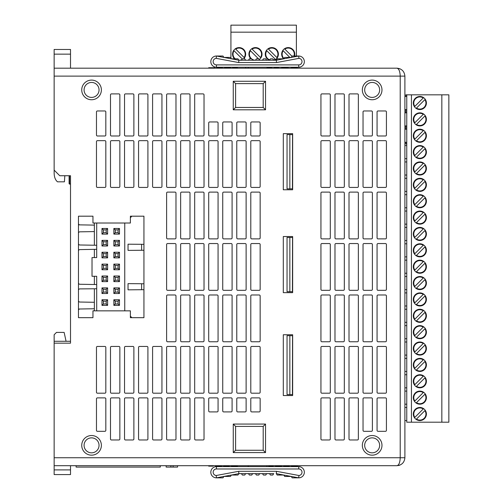 <?xml version="1.0" encoding="UTF-8"?>
<svg xmlns="http://www.w3.org/2000/svg" width="503" height="503" viewBox="0 0 503 503"><rect width="100%" height="100%" fill="white"/><g stroke="black" fill="none" stroke-linecap="round" stroke-linejoin="round"><path stroke-width="0.75" d="M293.997 56.015A6.08 6.08 0 0 0 284.817 49.099L292.004 56.286M277.92 54.148A6.08 6.08 0 0 0 268.451 49.099L276.889 57.537A6.08 6.08 0 0 0 277.92 54.148M261.554 54.148A6.08 6.08 0 0 0 252.085 49.099L260.523 57.537A6.08 6.08 0 0 0 261.554 54.148M245.187 54.148A6.08 6.08 0 0 0 235.712 49.099L244.15 57.537A6.08 6.08 0 0 0 245.187 54.148M234.524 58.82A6.545 6.545 0 0 1 239.107 47.596A6.545 6.545 0 0 1 243.691 58.82M250.89 58.82A6.545 6.545 0 0 1 255.474 47.596A6.545 6.545 0 0 1 259.215 59.517M269.413 60.228A6.545 6.545 0 0 1 271.846 47.596A6.545 6.545 0 0 1 274.273 60.228M283.629 58.82A6.545 6.545 0 0 1 288.213 47.596A6.545 6.545 0 0 1 294.488 56.015M419.86 243.785A6.545 6.545 0 0 1 426.406 250.331A6.545 6.545 0 0 1 419.86 256.876A6.545 6.545 0 0 1 413.315 250.331A6.545 6.545 0 0 1 419.86 243.785M419.86 227.413A6.545 6.545 0 0 1 426.406 233.964A6.545 6.545 0 0 1 419.86 240.509A6.545 6.545 0 0 1 413.315 233.964A6.545 6.545 0 0 1 419.86 227.413M419.86 211.046A6.545 6.545 0 0 1 426.406 217.592A6.545 6.545 0 0 1 419.86 224.143A6.545 6.545 0 0 1 413.315 217.592A6.545 6.545 0 0 1 419.86 211.046M419.86 194.68A6.545 6.545 0 0 1 426.406 201.225A6.545 6.545 0 0 1 419.86 207.77A6.545 6.545 0 0 1 413.315 201.225A6.545 6.545 0 0 1 419.86 194.68M419.86 178.307A6.545 6.545 0 0 1 426.406 184.859A6.545 6.545 0 0 1 419.86 191.404A6.545 6.545 0 0 1 413.315 184.859A6.545 6.545 0 0 1 419.86 178.307M419.86 161.941A6.545 6.545 0 0 1 426.406 168.486A6.545 6.545 0 0 1 419.86 175.038A6.545 6.545 0 0 1 413.315 168.486A6.545 6.545 0 0 1 419.86 161.941M419.86 145.574A6.545 6.545 0 0 1 426.406 152.12A6.545 6.545 0 0 1 419.86 158.671A6.545 6.545 0 0 1 413.315 152.12A6.545 6.545 0 0 1 419.86 145.574M419.86 129.208A6.545 6.545 0 0 1 426.406 135.753A6.545 6.545 0 0 1 419.86 142.299A6.545 6.545 0 0 1 413.315 135.753A6.545 6.545 0 0 1 419.86 129.208M419.86 112.835A6.545 6.545 0 0 1 426.406 119.387A6.545 6.545 0 0 1 419.86 125.932A6.545 6.545 0 0 1 413.315 119.387A6.545 6.545 0 0 1 419.86 112.835M419.86 96.469A6.545 6.545 0 0 1 426.406 103.014A6.545 6.545 0 0 1 419.86 109.566A6.545 6.545 0 0 1 413.315 103.014A6.545 6.545 0 0 1 419.86 96.469M419.86 260.152A6.545 6.545 0 0 1 426.406 266.697A6.545 6.545 0 0 1 419.86 273.248A6.545 6.545 0 0 1 413.315 266.697A6.545 6.545 0 0 1 419.86 260.152M419.86 292.891A6.545 6.545 0 0 1 426.406 299.436A6.545 6.545 0 0 1 419.86 305.981A6.545 6.545 0 0 1 413.315 299.436A6.545 6.545 0 0 1 419.86 292.891M419.86 276.518A6.545 6.545 0 0 1 426.406 283.07A6.545 6.545 0 0 1 419.86 289.615A6.545 6.545 0 0 1 413.315 283.07A6.545 6.545 0 0 1 419.86 276.518M419.86 341.996A6.545 6.545 0 0 1 426.406 348.541A6.545 6.545 0 0 1 419.86 355.087A6.545 6.545 0 0 1 413.315 348.541A6.545 6.545 0 0 1 419.86 341.996M419.86 309.257A6.545 6.545 0 0 1 426.406 315.802A6.545 6.545 0 0 1 419.86 322.354A6.545 6.545 0 0 1 413.315 315.802A6.545 6.545 0 0 1 419.86 309.257M419.86 358.362A6.545 6.545 0 0 1 426.406 364.908A6.545 6.545 0 0 1 419.86 371.453A6.545 6.545 0 0 1 413.315 364.908A6.545 6.545 0 0 1 419.86 358.362M419.86 325.623A6.545 6.545 0 0 1 426.406 332.175A6.545 6.545 0 0 1 419.86 338.72A6.545 6.545 0 0 1 413.315 332.175A6.545 6.545 0 0 1 419.86 325.623M419.86 374.729A6.545 6.545 0 0 1 426.406 381.274A6.545 6.545 0 0 1 419.86 387.826A6.545 6.545 0 0 1 413.315 381.274A6.545 6.545 0 0 1 419.86 374.729M419.86 407.468A6.545 6.545 0 0 1 426.406 414.013A6.545 6.545 0 0 1 419.86 420.558A6.545 6.545 0 0 1 413.315 414.013A6.545 6.545 0 0 1 419.86 407.468M419.86 391.095A6.545 6.545 0 0 1 426.406 397.647A6.545 6.545 0 0 1 419.86 404.192A6.545 6.545 0 0 1 413.315 397.647A6.545 6.545 0 0 1 419.86 391.095M419.86 109.094A6.08 6.08 0 0 0 424.903 99.625L416.465 108.063A6.08 6.08 0 0 0 419.86 109.094M419.86 125.467A6.08 6.08 0 0 0 424.903 115.992L416.465 124.43A6.08 6.08 0 0 0 419.86 125.467M419.86 141.833A6.08 6.08 0 0 0 424.903 132.358L416.465 140.796A6.08 6.08 0 0 0 419.86 141.833M419.86 158.2A6.08 6.08 0 0 0 424.903 148.731L416.465 157.169A6.08 6.08 0 0 0 419.86 158.2M419.86 174.566A6.08 6.08 0 0 0 424.903 165.097L416.465 173.535A6.08 6.08 0 0 0 419.86 174.566M419.86 190.939A6.08 6.08 0 0 0 424.903 181.464L416.465 189.901A6.08 6.08 0 0 0 419.86 190.939M419.86 207.305A6.08 6.08 0 0 0 424.903 197.836L416.465 206.274A6.08 6.08 0 0 0 419.86 207.305M419.86 223.672A6.08 6.08 0 0 0 424.903 214.203L416.465 222.64A6.08 6.08 0 0 0 419.86 223.672M419.86 240.044A6.08 6.08 0 0 0 424.903 230.569L416.465 239.007A6.08 6.08 0 0 0 419.86 240.044M419.86 256.411A6.08 6.08 0 0 0 424.903 246.942L416.465 255.373A6.08 6.08 0 0 0 419.86 256.411M419.86 272.777A6.08 6.08 0 0 0 424.903 263.308L416.465 271.746A6.08 6.08 0 0 0 419.86 272.777M419.86 289.15A6.08 6.08 0 0 0 424.903 279.674L416.465 288.112A6.08 6.08 0 0 0 419.86 289.15M419.86 305.516A6.08 6.08 0 0 0 424.903 296.041L416.465 304.478A6.08 6.08 0 0 0 419.86 305.516M419.86 321.882A6.08 6.08 0 0 0 424.903 312.413L416.465 320.851A6.08 6.08 0 0 0 419.86 321.882M419.86 338.249A6.08 6.08 0 0 0 424.903 328.78L416.465 337.217A6.08 6.08 0 0 0 419.86 338.249M419.86 354.621A6.08 6.08 0 0 0 424.903 345.146L416.465 353.584A6.08 6.08 0 0 0 419.86 354.621M419.86 370.988A6.08 6.08 0 0 0 424.903 361.519L416.465 369.957A6.08 6.08 0 0 0 419.86 370.988M419.86 387.354A6.08 6.08 0 0 0 424.903 377.885L416.465 386.323A6.08 6.08 0 0 0 419.86 387.354M419.86 403.727A6.08 6.08 0 0 0 424.903 394.251L416.465 402.689A6.08 6.08 0 0 0 419.86 403.727M419.86 420.093A6.08 6.08 0 0 0 424.903 410.624L416.465 419.062A6.08 6.08 0 0 0 419.86 420.093M372.157 435.529A9.821 9.821 0 0 1 381.978 445.35A9.821 9.821 0 0 1 372.157 455.171A9.821 9.821 0 0 1 362.336 445.35A9.821 9.821 0 0 1 372.157 435.529M372.157 437.862A7.482 7.482 0 0 1 379.639 445.35A7.482 7.482 0 0 1 372.157 452.832A7.482 7.482 0 0 1 364.675 445.35A7.482 7.482 0 0 1 372.157 437.862M372.157 80.103A9.821 9.821 0 0 1 381.978 89.924A9.821 9.821 0 0 1 372.157 99.745A9.821 9.821 0 0 1 362.336 89.924A9.821 9.821 0 0 1 372.157 80.103M372.157 82.442A7.482 7.482 0 0 1 379.639 89.924A7.482 7.482 0 0 1 372.157 97.406A7.482 7.482 0 0 1 364.675 89.924A7.482 7.482 0 0 1 372.157 82.442M91.559 80.103A9.821 9.821 0 0 1 101.38 89.924A9.821 9.821 0 0 1 91.559 99.745A9.821 9.821 0 0 1 81.737 89.924A9.821 9.821 0 0 1 91.559 80.103M91.559 82.442A7.482 7.482 0 0 1 99.041 89.924A7.482 7.482 0 0 1 91.559 97.406A7.482 7.482 0 0 1 84.076 89.924A7.482 7.482 0 0 1 91.559 82.442M91.559 435.529A9.821 9.821 0 0 1 101.38 445.35A9.821 9.821 0 0 1 91.559 455.171A9.821 9.821 0 0 1 81.737 445.35A9.821 9.821 0 0 1 91.559 435.529M91.559 437.862A7.482 7.482 0 0 1 99.041 445.35A7.482 7.482 0 0 1 91.559 452.832A7.482 7.482 0 0 1 84.076 445.35A7.482 7.482 0 0 1 91.559 437.862M130.378 223.018L92.961 223.018L92.961 216.189L78.462 216.189L78.462 317.676L92.961 317.676L92.961 310.848L130.378 310.848L130.378 316.11L131.817 317.676L143.94 317.676L143.94 216.189L131.817 216.189L130.378 217.755L130.378 223.018L130.378 216.189L143.94 216.189M94.363 308.748L78.462 309.024M94.363 302.284L79.845 302.033A1.402 1.402 0 0 1 78.462 300.631M94.363 225.118L78.462 224.841M94.363 231.581L79.845 231.833A1.402 1.402 0 0 0 78.462 233.235M54.148 457.743L404.896 457.743C404.387 462.534 401.74 465.187 396.942 465.69C398.917 465.187 400.011 462.534 400.218 457.743L400.218 76.123C400.011 71.332 398.917 68.678 396.942 68.175C401.74 68.678 404.387 71.332 404.896 76.123L404.896 457.743C404.387 462.534 401.74 465.187 396.942 465.69L54.148 465.69L54.148 341.292L70.514 341.292M54.148 343.165L70.514 343.165L70.514 175.736L59.756 175.736L54.148 170.127L54.148 68.175L396.942 68.175C401.74 68.678 404.387 71.332 404.896 76.123L54.148 76.123M287.043 394.604L287.043 335.677L289.847 335.677L289.847 394.604L287.043 394.604M292.425 394.604L292.539 335.677L292.425 394.604L289.847 394.604M287.043 291.721L287.043 237.473L289.847 237.473L289.847 291.721L287.043 291.721M292.425 291.721L292.539 237.473L292.425 291.721L289.847 291.721M287.043 188.832L287.043 134.584L289.847 134.584L289.847 188.832L287.043 188.832M292.425 188.832L292.539 134.584L292.425 188.832L289.847 188.832M69.577 175.736L69.577 184.155L69.112 183.689L69.112 175.736L64.824 175.736L64.415 181.816L57.505 181.816C55.38 180.061 54.255 177.207 54.148 173.252L54.148 170.127M70.514 184.155L69.112 183.689M66.069 341.292L64.139 332.408L56.487 332.408L54.148 334.747L54.148 341.292M105.825 68.175L104.888 68.175L105.825 68.175M97.406 68.175L104.888 68.175M118.915 68.175L111.433 68.175M132.949 68.175L133.88 68.175L132.949 68.175M139.494 68.175L146.977 68.175M153.522 68.175L161.004 68.175M167.556 68.175L166.619 68.175L167.556 68.175M175.038 68.175L175.975 68.175L175.038 68.175M181.583 68.175L180.646 68.175L181.583 68.175M189.065 68.175L190.002 68.175M195.617 68.175L203.099 68.175M70.514 68.175L70.514 49.47L54.148 49.47L54.148 68.175M232.09 68.175L231.154 68.175L232.562 68.175L232.562 67.239M266.936 68.175L266.936 67.239L248.224 67.239L248.224 68.175L233.059 68.175L233.059 67.71L237.441 67.71L237.441 68.175M236.58 67.71L236.58 68.175M291.312 68.175L291.312 67.71L297.33 67.71L297.33 68.175M296.443 67.71L296.443 68.175M296.292 67.71L296.292 68.175M296.072 67.71L296.072 68.175M295.802 67.71L295.802 68.175M295.292 67.71L295.292 68.175M294.871 67.71L294.871 68.175M293.765 67.71L293.765 68.175M293.268 67.71L293.268 68.175M292.853 67.71L292.853 68.175M292.57 67.71L292.57 68.175M292.35 67.71L292.35 68.175M292.199 67.71L292.199 68.175M274.173 68.175L274.173 67.71L278.549 67.71L278.549 68.175M277.694 67.71L277.694 68.175M208.959 67.71L208.707 68.175L208.707 67.71L214.724 67.71L214.724 68.175M213.832 67.71L213.832 68.175M210.128 67.71L210.128 68.175L213.385 68.175M208.959 68.175L210.128 68.175M271.758 68.175L271.758 67.71L266.936 67.71M267.036 67.71L267.036 68.175M267.571 67.71L267.571 68.175M268.187 67.71L268.187 68.175M269.268 67.71L269.268 68.175M269.885 67.71L269.885 68.175M270.419 67.71L270.419 68.175M271.18 67.71L271.18 68.175M271.475 67.71L271.475 68.175M271.582 67.71L271.582 68.175M281.944 68.175L281.944 67.71L288.2 67.71L288.2 68.175M287.031 67.71L287.031 68.175M282.856 67.71L282.856 68.175M230.651 68.175L230.651 67.71L224.59 67.71L224.59 68.175M230.468 67.71L230.468 68.175M224.766 67.71L224.766 68.175M224.872 67.71L224.872 68.175M225.168 67.71L225.168 68.175M225.929 67.71L225.929 68.175M226.463 67.71L226.463 68.175M227.079 67.71L227.079 68.175M228.161 67.71L228.161 68.175L228.777 68.175L228.777 67.71M229.311 67.71L229.311 68.175M230.066 67.71L230.066 68.175M230.368 67.71L230.368 68.175M222.452 68.175L222.452 67.71L216.975 67.71L216.975 68.175M221.144 67.71L221.144 68.175M220.773 67.71L220.773 68.175M221.597 67.71L221.597 68.175M221.993 67.71L221.993 68.175M222.194 67.71L222.194 68.175M217.133 67.71L217.133 68.175M217.321 67.71L217.321 68.175M217.749 67.71L217.749 68.175M218.145 67.71L218.145 68.175M218.642 67.71L218.642 68.175M219.163 67.71L219.163 68.175M219.842 67.71L219.842 68.175M220.283 67.71L220.283 68.175M273.104 465.69L273.104 466.155L268.721 466.155L268.721 465.69M269.583 466.155L269.583 465.69M297.455 465.69L297.455 466.155L291.438 466.155L291.438 465.69M292.331 466.155L292.331 465.69M296.041 466.155L296.041 465.69M297.204 466.155L297.204 465.69M283.711 465.69L283.711 466.155L289.187 466.155L289.187 465.69M289.03 466.155L289.03 465.69M288.848 466.155L288.848 465.69M288.414 466.155L288.414 465.69M288.024 466.155L288.024 465.69M287.527 466.155L287.527 465.69M286.999 466.155L286.999 465.69M286.326 466.155L286.326 465.69M285.88 466.155L285.88 465.69M285.396 466.155L285.396 465.69M285.019 466.155L285.019 465.69M284.566 466.155L284.566 465.69M284.17 466.155L284.17 465.69M283.975 466.155L283.975 465.69M223.672 465.69L223.697 466.155L229.173 466.155L229.173 465.69L231.154 465.69M229.016 466.155L229.016 465.69M228.827 466.155L228.827 465.69M228.4 466.155L228.4 465.69M228.01 466.155L228.01 465.69M227.513 466.155L227.513 465.69M226.985 466.155L226.985 465.69M226.306 466.155L226.306 465.69M225.866 466.155L225.866 465.69M225.375 466.155L225.375 465.69M225.004 466.155L225.004 465.69M224.552 466.155L224.552 465.69M224.156 466.155L224.156 465.69M223.954 466.155L223.954 465.69M213.385 465.69L213.09 466.155L208.707 466.155L208.707 465.69M209.569 466.155L209.569 465.69M237.441 465.69L237.441 466.155L231.424 466.155L231.424 465.69M232.317 466.155L232.317 465.69M236.02 466.155L236.02 465.69M237.19 466.155L237.19 465.69M275.518 465.69L275.518 466.155L281.579 466.155L281.579 465.69M281.397 466.155L281.397 465.69M281.296 466.155L281.296 465.69M280.995 466.155L280.995 465.69M280.24 466.155L280.24 465.69M279.706 466.155L279.706 465.69M279.09 466.155L279.09 465.69M278.008 466.155L278.008 465.69M277.386 466.155L277.386 465.69M276.857 466.155L276.857 465.69M276.097 466.155L276.097 465.69M275.801 466.155L275.801 465.69M275.694 466.155L275.694 465.69M215.498 465.69L215.498 466.155L221.559 466.155L221.559 465.69M221.383 466.155L221.383 465.69M221.276 466.155L221.276 465.69M220.98 466.155L220.98 465.69M220.226 466.155L220.226 465.69M219.692 466.155L219.692 465.69M219.069 466.155L219.069 465.69M217.994 466.155L217.994 465.69M217.371 466.155L217.371 465.69M216.837 466.155L216.837 465.69M216.083 466.155L216.083 465.69M215.787 466.155L215.787 465.69M215.68 466.155L215.68 465.69M233.26 81.272L265.527 81.272L263.195 83.611L235.599 83.611L235.599 107.46L233.26 109.799L233.26 81.272L235.599 83.611M235.599 107.46L263.195 107.46L263.195 83.611M263.195 107.46L265.527 109.799L233.26 109.799M265.527 81.272L265.527 109.799M233.26 424.067L265.527 424.067L263.195 426.406L235.599 426.406L235.599 450.26L233.26 452.593L233.26 424.067L235.599 426.406M235.599 450.26L263.195 450.26L263.195 426.406M263.195 450.26L265.527 452.593L233.26 452.593M265.527 424.067L265.527 452.593M110.497 94.834A0.937 0.937 0 0 1 111.433 93.898L118.915 93.898A0.937 0.937 0 0 1 119.852 94.834L119.852 135.049A0.937 0.937 0 0 1 118.915 135.986L111.433 135.986A0.937 0.937 0 0 1 110.497 135.049L110.497 94.834M124.53 94.834A0.937 0.937 0 0 1 125.467 93.898L132.949 93.898A0.937 0.937 0 0 1 133.88 94.834L133.88 135.049A0.937 0.937 0 0 1 132.949 135.986L125.467 135.986A0.937 0.937 0 0 1 124.53 135.049L124.53 94.834M138.558 94.834A0.937 0.937 0 0 1 139.494 93.898L146.977 93.898A0.937 0.937 0 0 1 147.913 94.834L147.913 135.049A0.937 0.937 0 0 1 146.977 135.986L139.494 135.986A0.937 0.937 0 0 1 138.558 135.049L138.558 94.834M152.591 94.834A0.937 0.937 0 0 1 153.522 93.898L161.004 93.898A0.937 0.937 0 0 1 161.941 94.834L161.941 135.049A0.937 0.937 0 0 1 161.004 135.986L153.522 135.986A0.937 0.937 0 0 1 152.591 135.049L152.591 94.834M166.619 94.834A0.937 0.937 0 0 1 167.556 93.898L175.038 93.898A0.937 0.937 0 0 1 175.975 94.834L175.975 135.049A0.937 0.937 0 0 1 175.038 135.986L167.556 135.986A0.937 0.937 0 0 1 166.619 135.049L166.619 94.834M180.646 94.834A0.937 0.937 0 0 1 181.583 93.898L189.065 93.898A0.937 0.937 0 0 1 190.002 94.834L190.002 135.049A0.937 0.937 0 0 1 189.065 135.986L181.583 135.986A0.937 0.937 0 0 1 180.646 135.049L180.646 94.834M194.68 94.834A0.937 0.937 0 0 1 195.617 93.898L203.099 93.898A0.937 0.937 0 0 1 204.029 94.834L204.029 135.049A0.937 0.937 0 0 1 203.099 135.986L195.617 135.986A0.937 0.937 0 0 1 194.68 135.049L194.68 94.834M208.707 122.889A0.937 0.937 0 0 1 209.644 121.959L217.126 121.959A0.937 0.937 0 0 1 218.063 122.889L218.063 135.049A0.937 0.937 0 0 1 217.126 135.986L209.644 135.986A0.937 0.937 0 0 1 208.707 135.049L208.707 122.889M250.796 122.889A0.937 0.937 0 0 1 251.733 121.959L259.215 121.959A0.937 0.937 0 0 1 260.152 122.889L260.152 135.049A0.937 0.937 0 0 1 259.215 135.986L251.733 135.986A0.937 0.937 0 0 1 250.796 135.049L250.796 122.889M236.768 122.889A0.937 0.937 0 0 1 237.705 121.959L245.187 121.959A0.937 0.937 0 0 1 246.124 122.889L246.124 135.049A0.937 0.937 0 0 1 245.187 135.986L237.705 135.986A0.937 0.937 0 0 1 236.768 135.049L236.768 122.889M222.741 122.889A0.937 0.937 0 0 1 223.672 121.959L231.154 121.959A0.937 0.937 0 0 1 232.09 122.889L232.09 135.049A0.937 0.937 0 0 1 231.154 135.986L223.672 135.986A0.937 0.937 0 0 1 222.741 135.049L222.741 122.889M236.768 141.601A0.937 0.937 0 0 1 237.705 140.664L245.187 140.664A0.937 0.937 0 0 1 246.124 141.601L246.124 186.494A0.937 0.937 0 0 1 245.187 187.43L237.705 187.43A0.937 0.937 0 0 1 236.768 186.494L236.768 141.601M250.796 141.601A0.937 0.937 0 0 1 251.733 140.664L259.215 140.664A0.937 0.937 0 0 1 260.152 141.601L260.152 186.494A0.937 0.937 0 0 1 259.215 187.43L251.733 187.43A0.937 0.937 0 0 1 250.796 186.494L250.796 141.601M222.741 141.601A0.937 0.937 0 0 1 223.672 140.664L231.154 140.664A0.937 0.937 0 0 1 232.09 141.601L232.09 186.494A0.937 0.937 0 0 1 231.154 187.43L223.672 187.43A0.937 0.937 0 0 1 222.741 186.494L222.741 141.601M208.707 141.601A0.937 0.937 0 0 1 209.644 140.664L217.126 140.664A0.937 0.937 0 0 1 218.063 141.601L218.063 186.494A0.937 0.937 0 0 1 217.126 187.43L209.644 187.43A0.937 0.937 0 0 1 208.707 186.494L208.707 141.601M194.68 141.601A0.937 0.937 0 0 1 195.617 140.664L203.099 140.664A0.937 0.937 0 0 1 204.029 141.601L204.029 186.494A0.937 0.937 0 0 1 203.099 187.43L195.617 187.43A0.937 0.937 0 0 1 194.68 186.494L194.68 141.601M180.646 141.601A0.937 0.937 0 0 1 181.583 140.664L189.065 140.664A0.937 0.937 0 0 1 190.002 141.601L190.002 186.494A0.937 0.937 0 0 1 189.065 187.43L181.583 187.43A0.937 0.937 0 0 1 180.646 186.494L180.646 141.601M166.619 141.601A0.937 0.937 0 0 1 167.556 140.664L175.038 140.664A0.937 0.937 0 0 1 175.975 141.601L175.975 186.494A0.937 0.937 0 0 1 175.038 187.43L167.556 187.43A0.937 0.937 0 0 1 166.619 186.494L166.619 141.601M152.591 141.601A0.937 0.937 0 0 1 153.522 140.664L161.004 140.664A0.937 0.937 0 0 1 161.941 141.601L161.941 186.494A0.937 0.937 0 0 1 161.004 187.43L153.522 187.43A0.937 0.937 0 0 1 152.591 186.494L152.591 141.601M138.558 141.601A0.937 0.937 0 0 1 139.494 140.664L146.977 140.664A0.937 0.937 0 0 1 147.913 141.601L147.913 186.494A0.937 0.937 0 0 1 146.977 187.43L139.494 187.43A0.937 0.937 0 0 1 138.558 186.494L138.558 141.601M124.53 141.601A0.937 0.937 0 0 1 125.467 140.664L132.949 140.664A0.937 0.937 0 0 1 133.88 141.601L133.88 186.494A0.937 0.937 0 0 1 132.949 187.43L125.467 187.43A0.937 0.937 0 0 1 124.53 186.494L124.53 141.601M110.497 141.601A0.937 0.937 0 0 1 111.433 140.664L118.915 140.664A0.937 0.937 0 0 1 119.852 141.601L119.852 186.494A0.937 0.937 0 0 1 118.915 187.43L111.433 187.43A0.937 0.937 0 0 1 110.497 186.494L110.497 141.601M96.469 141.601A0.937 0.937 0 0 1 97.406 140.664L104.888 140.664A0.937 0.937 0 0 1 105.825 141.601L105.825 186.494A0.937 0.937 0 0 1 104.888 187.43L97.406 187.43A0.937 0.937 0 0 1 96.469 186.494L96.469 141.601M96.469 111.905A0.937 0.937 0 0 1 97.406 110.968L104.888 110.968A0.937 0.937 0 0 1 105.825 111.905L105.825 135.049A0.937 0.937 0 0 1 104.888 135.986L97.406 135.986A0.937 0.937 0 0 1 96.469 135.049L96.469 111.905M166.619 193.039A0.937 0.937 0 0 1 167.556 192.108L175.038 192.108A0.937 0.937 0 0 1 175.975 193.039L175.975 237.938A0.937 0.937 0 0 1 175.038 238.875L167.556 238.875A0.937 0.937 0 0 1 166.619 237.938L166.619 193.039M180.646 193.039A0.937 0.937 0 0 1 181.583 192.108L189.065 192.108A0.937 0.937 0 0 1 190.002 193.039L190.002 237.938A0.937 0.937 0 0 1 189.065 238.875L181.583 238.875A0.937 0.937 0 0 1 180.646 237.938L180.646 193.039M194.68 193.039A0.937 0.937 0 0 1 195.617 192.108L203.099 192.108A0.937 0.937 0 0 1 204.029 193.039L204.029 237.938A0.937 0.937 0 0 1 203.099 238.875L195.617 238.875A0.937 0.937 0 0 1 194.68 237.938L194.68 193.039M208.707 193.039A0.937 0.937 0 0 1 209.644 192.108L217.126 192.108A0.937 0.937 0 0 1 218.063 193.039L218.063 237.938A0.937 0.937 0 0 1 217.126 238.875L209.644 238.875A0.937 0.937 0 0 1 208.707 237.938L208.707 193.039M222.741 193.039A0.937 0.937 0 0 1 223.672 192.108L231.154 192.108A0.937 0.937 0 0 1 232.09 193.039L232.09 237.938A0.937 0.937 0 0 1 231.154 238.875L223.672 238.875A0.937 0.937 0 0 1 222.741 237.938L222.741 193.039M236.768 193.039A0.937 0.937 0 0 1 237.705 192.108L245.187 192.108A0.937 0.937 0 0 1 246.124 193.039L246.124 237.938A0.937 0.937 0 0 1 245.187 238.875L237.705 238.875A0.937 0.937 0 0 1 236.768 237.938L236.768 193.039M250.796 193.039A0.937 0.937 0 0 1 251.733 192.108L259.215 192.108A0.937 0.937 0 0 1 260.152 193.039L260.152 237.938A0.937 0.937 0 0 1 259.215 238.875L251.733 238.875A0.937 0.937 0 0 1 250.796 237.938L250.796 193.039M166.619 244.483A0.937 0.937 0 0 1 167.556 243.553L175.038 243.553A0.937 0.937 0 0 1 175.975 244.483L175.975 289.382A0.937 0.937 0 0 1 175.038 290.319L167.556 290.319A0.937 0.937 0 0 1 166.619 289.382L166.619 244.483M180.646 244.483A0.937 0.937 0 0 1 181.583 243.553L189.065 243.553A0.937 0.937 0 0 1 190.002 244.483L190.002 289.382A0.937 0.937 0 0 1 189.065 290.319L181.583 290.319A0.937 0.937 0 0 1 180.646 289.382L180.646 244.483M194.68 244.483A0.937 0.937 0 0 1 195.617 243.553L203.099 243.553A0.937 0.937 0 0 1 204.029 244.483L204.029 289.382A0.937 0.937 0 0 1 203.099 290.319L195.617 290.319A0.937 0.937 0 0 1 194.68 289.382L194.68 244.483M208.707 244.483A0.937 0.937 0 0 1 209.644 243.553L217.126 243.553A0.937 0.937 0 0 1 218.063 244.483L218.063 289.382A0.937 0.937 0 0 1 217.126 290.319L209.644 290.319A0.937 0.937 0 0 1 208.707 289.382L208.707 244.483M222.741 244.483A0.937 0.937 0 0 1 223.672 243.553L231.154 243.553A0.937 0.937 0 0 1 232.09 244.483L232.09 289.382A0.937 0.937 0 0 1 231.154 290.319L223.672 290.319A0.937 0.937 0 0 1 222.741 289.382L222.741 244.483M250.796 244.483A0.937 0.937 0 0 1 251.733 243.553L259.215 243.553A0.937 0.937 0 0 1 260.152 244.483L260.152 289.382A0.937 0.937 0 0 1 259.215 290.319L251.733 290.319A0.937 0.937 0 0 1 250.796 289.382L250.796 244.483M236.768 244.483A0.937 0.937 0 0 1 237.705 243.553L245.187 243.553A0.937 0.937 0 0 1 246.124 244.483L246.124 289.382A0.937 0.937 0 0 1 245.187 290.319L237.705 290.319A0.937 0.937 0 0 1 236.768 289.382L236.768 244.483M250.796 295.927A0.937 0.937 0 0 1 251.733 294.991L259.215 294.991A0.937 0.937 0 0 1 260.152 295.927L260.152 340.827A0.937 0.937 0 0 1 259.215 341.757L251.733 341.757A0.937 0.937 0 0 1 250.796 340.827L250.796 295.927M236.768 295.927A0.937 0.937 0 0 1 237.705 294.991L245.187 294.991A0.937 0.937 0 0 1 246.124 295.927L246.124 340.827A0.937 0.937 0 0 1 245.187 341.757L237.705 341.757A0.937 0.937 0 0 1 236.768 340.827L236.768 295.927M222.741 295.927A0.937 0.937 0 0 1 223.672 294.991L231.154 294.991A0.937 0.937 0 0 1 232.09 295.927L232.09 340.827A0.937 0.937 0 0 1 231.154 341.757L223.672 341.757A0.937 0.937 0 0 1 222.741 340.827L222.741 295.927M208.707 295.927A0.937 0.937 0 0 1 209.644 294.991L217.126 294.991A0.937 0.937 0 0 1 218.063 295.927L218.063 340.827A0.937 0.937 0 0 1 217.126 341.757L209.644 341.757A0.937 0.937 0 0 1 208.707 340.827L208.707 295.927M194.68 295.927A0.937 0.937 0 0 1 195.617 294.991L203.099 294.991A0.937 0.937 0 0 1 204.029 295.927L204.029 340.827A0.937 0.937 0 0 1 203.099 341.757L195.617 341.757A0.937 0.937 0 0 1 194.68 340.827L194.68 295.927M180.646 295.927A0.937 0.937 0 0 1 181.583 294.991L189.065 294.991A0.937 0.937 0 0 1 190.002 295.927L190.002 340.827A0.937 0.937 0 0 1 189.065 341.757L181.583 341.757A0.937 0.937 0 0 1 180.646 340.827L180.646 295.927M166.619 295.927A0.937 0.937 0 0 1 167.556 294.991L175.038 294.991A0.937 0.937 0 0 1 175.975 295.927L175.975 340.827A0.937 0.937 0 0 1 175.038 341.757L167.556 341.757A0.937 0.937 0 0 1 166.619 340.827L166.619 295.927M166.619 347.372A0.937 0.937 0 0 1 167.556 346.435L175.038 346.435A0.937 0.937 0 0 1 175.975 347.372L175.975 392.265A0.937 0.937 0 0 1 175.038 393.201L167.556 393.201A0.937 0.937 0 0 1 166.619 392.265L166.619 347.372M180.646 347.372A0.937 0.937 0 0 1 181.583 346.435L189.065 346.435A0.937 0.937 0 0 1 190.002 347.372L190.002 392.265A0.937 0.937 0 0 1 189.065 393.201L181.583 393.201A0.937 0.937 0 0 1 180.646 392.265L180.646 347.372M194.68 347.372A0.937 0.937 0 0 1 195.617 346.435L203.099 346.435A0.937 0.937 0 0 1 204.029 347.372L204.029 392.265A0.937 0.937 0 0 1 203.099 393.201L195.617 393.201A0.937 0.937 0 0 1 194.68 392.265L194.68 347.372M208.707 347.372A0.937 0.937 0 0 1 209.644 346.435L217.126 346.435A0.937 0.937 0 0 1 218.063 347.372L218.063 392.265A0.937 0.937 0 0 1 217.126 393.201L209.644 393.201A0.937 0.937 0 0 1 208.707 392.265L208.707 347.372M222.741 347.372A0.937 0.937 0 0 1 223.672 346.435L231.154 346.435A0.937 0.937 0 0 1 232.09 347.372L232.09 392.265A0.937 0.937 0 0 1 231.154 393.201L223.672 393.201A0.937 0.937 0 0 1 222.741 392.265L222.741 347.372M236.768 347.372A0.937 0.937 0 0 1 237.705 346.435L245.187 346.435A0.937 0.937 0 0 1 246.124 347.372L246.124 392.265A0.937 0.937 0 0 1 245.187 393.201L237.705 393.201A0.937 0.937 0 0 1 236.768 392.265L236.768 347.372M250.796 347.372A0.937 0.937 0 0 1 251.733 346.435L259.215 346.435A0.937 0.937 0 0 1 260.152 347.372L260.152 392.265A0.937 0.937 0 0 1 259.215 393.201L251.733 393.201A0.937 0.937 0 0 1 250.796 392.265L250.796 347.372M250.796 398.816A0.937 0.937 0 0 1 251.733 397.879L259.215 397.879A0.937 0.937 0 0 1 260.152 398.816L260.152 410.976A0.937 0.937 0 0 1 259.215 411.907L251.733 411.907A0.937 0.937 0 0 1 250.796 410.976L250.796 398.816M236.768 398.816A0.937 0.937 0 0 1 237.705 397.879L245.187 397.879A0.937 0.937 0 0 1 246.124 398.816L246.124 410.976A0.937 0.937 0 0 1 245.187 411.907L237.705 411.907A0.937 0.937 0 0 1 236.768 410.976L236.768 398.816M222.741 398.816A0.937 0.937 0 0 1 223.672 397.879L231.154 397.879A0.937 0.937 0 0 1 232.09 398.816L232.09 410.976A0.937 0.937 0 0 1 231.154 411.907L223.672 411.907A0.937 0.937 0 0 1 222.741 410.976L222.741 398.816M208.707 398.816A0.937 0.937 0 0 1 209.644 397.879L217.126 397.879A0.937 0.937 0 0 1 218.063 398.816L218.063 410.976A0.937 0.937 0 0 1 217.126 411.907L209.644 411.907A0.937 0.937 0 0 1 208.707 410.976L208.707 398.816M194.68 398.816A0.937 0.937 0 0 1 195.617 397.879L203.099 397.879A0.937 0.937 0 0 1 204.029 398.816L204.029 439.031A0.937 0.937 0 0 1 203.099 439.968L195.617 439.968A0.937 0.937 0 0 1 194.68 439.031L194.68 398.816M180.646 398.816A0.937 0.937 0 0 1 181.583 397.879L189.065 397.879A0.937 0.937 0 0 1 190.002 398.816L190.002 439.031A0.937 0.937 0 0 1 189.065 439.968L181.583 439.968A0.937 0.937 0 0 1 180.646 439.031L180.646 398.816M166.619 398.816A0.937 0.937 0 0 1 167.556 397.879L175.038 397.879A0.937 0.937 0 0 1 175.975 398.816L175.975 439.031A0.937 0.937 0 0 1 175.038 439.968L167.556 439.968A0.937 0.937 0 0 1 166.619 439.031L166.619 398.816M152.591 398.816A0.937 0.937 0 0 1 153.522 397.879L161.004 397.879A0.937 0.937 0 0 1 161.941 398.816L161.941 439.031A0.937 0.937 0 0 1 161.004 439.968L153.522 439.968A0.937 0.937 0 0 1 152.591 439.031L152.591 398.816M138.558 398.816A0.937 0.937 0 0 1 139.494 397.879L146.977 397.879A0.937 0.937 0 0 1 147.913 398.816L147.913 439.031A0.937 0.937 0 0 1 146.977 439.968L139.494 439.968A0.937 0.937 0 0 1 138.558 439.031L138.558 398.816M124.53 398.816A0.937 0.937 0 0 1 125.467 397.879L132.949 397.879A0.937 0.937 0 0 1 133.88 398.816L133.88 439.031A0.937 0.937 0 0 1 132.949 439.968L125.467 439.968A0.937 0.937 0 0 1 124.53 439.031L124.53 398.816M110.497 398.816A0.937 0.937 0 0 1 111.433 397.879L118.915 397.879A0.937 0.937 0 0 1 119.852 398.816L119.852 439.031A0.937 0.937 0 0 1 118.915 439.968L111.433 439.968A0.937 0.937 0 0 1 110.497 439.031L110.497 398.816M96.469 398.816A0.937 0.937 0 0 1 97.406 397.879L104.888 397.879A0.937 0.937 0 0 1 105.825 398.816L105.825 430.379A0.937 0.937 0 0 1 104.888 431.316L97.406 431.316A0.937 0.937 0 0 1 96.469 430.379L96.469 398.816M97.406 393.201A0.937 0.937 0 0 1 96.469 392.265L96.469 347.372A0.937 0.937 0 0 1 97.406 346.435L104.888 346.435A0.937 0.937 0 0 1 105.825 347.372L105.825 392.265A0.937 0.937 0 0 1 104.888 393.201L97.406 393.201M111.433 393.201A0.937 0.937 0 0 1 110.497 392.265L110.497 347.372A0.937 0.937 0 0 1 111.433 346.435L118.915 346.435A0.937 0.937 0 0 1 119.852 347.372L119.852 392.265A0.937 0.937 0 0 1 118.915 393.201L111.433 393.201M125.467 393.201A0.937 0.937 0 0 1 124.53 392.265L124.53 347.372A0.937 0.937 0 0 1 125.467 346.435L132.949 346.435A0.937 0.937 0 0 1 133.88 347.372L133.88 392.265A0.937 0.937 0 0 1 132.949 393.201L125.467 393.201M139.494 393.201A0.937 0.937 0 0 1 138.558 392.265L138.558 347.372A0.937 0.937 0 0 1 139.494 346.435L146.977 346.435A0.937 0.937 0 0 1 147.913 347.372L147.913 392.265A0.937 0.937 0 0 1 146.977 393.201L139.494 393.201M153.522 393.201A0.937 0.937 0 0 1 152.591 392.265L152.591 347.372A0.937 0.937 0 0 1 153.522 346.435L161.004 346.435A0.937 0.937 0 0 1 161.941 347.372L161.941 392.265A0.937 0.937 0 0 1 161.004 393.201L153.522 393.201M292.652 334.747L292.652 395.54L283.302 395.54L283.302 334.747L292.652 334.747M292.652 236.536L292.652 292.652L283.302 292.652L283.302 236.536L292.652 236.536M292.652 189.769L292.652 133.647L283.302 133.647L283.302 189.769L292.652 189.769M386.423 141.601L386.423 186.494A0.937 0.937 0 0 1 385.487 187.43L378.005 187.43A0.937 0.937 0 0 1 377.068 186.494L377.068 141.601A0.937 0.937 0 0 1 378.005 140.664L385.487 140.664A0.937 0.937 0 0 1 386.423 141.601M358.362 186.494L358.362 141.601A0.937 0.937 0 0 0 357.426 140.664L349.943 140.664A0.937 0.937 0 0 0 349.007 141.601L349.007 186.494A0.937 0.937 0 0 0 349.943 187.43L357.426 187.43A0.937 0.937 0 0 0 358.362 186.494M344.329 141.601L344.329 186.494A0.937 0.937 0 0 1 343.398 187.43L335.916 187.43A0.937 0.937 0 0 1 334.979 186.494L334.979 141.601A0.937 0.937 0 0 1 335.916 140.664L343.398 140.664A0.937 0.937 0 0 1 344.329 141.601M357.426 341.757L349.943 341.757A0.937 0.937 0 0 1 349.007 340.827L349.007 295.927A0.937 0.937 0 0 1 349.943 294.991L357.426 294.991A0.937 0.937 0 0 1 358.362 295.927L358.362 340.827A0.937 0.937 0 0 1 357.426 341.757M330.301 340.827L330.301 295.927A0.937 0.937 0 0 0 329.364 294.991L321.882 294.991A0.937 0.937 0 0 0 320.945 295.927L320.945 340.827A0.937 0.937 0 0 0 321.882 341.757L329.364 341.757A0.937 0.937 0 0 0 330.301 340.827M344.329 340.827L344.329 295.927A0.937 0.937 0 0 0 343.398 294.991L335.916 294.991A0.937 0.937 0 0 0 334.979 295.927L334.979 340.827A0.937 0.937 0 0 0 335.916 341.757L343.398 341.757A0.937 0.937 0 0 0 344.329 340.827M357.426 346.435L349.943 346.435A0.937 0.937 0 0 0 349.007 347.372L349.007 392.265A0.937 0.937 0 0 0 349.943 393.201L357.426 393.201A0.937 0.937 0 0 0 358.362 392.265L358.362 347.372A0.937 0.937 0 0 0 357.426 346.435M343.398 346.435L335.916 346.435A0.937 0.937 0 0 0 334.979 347.372L334.979 392.265A0.937 0.937 0 0 0 335.916 393.201L343.398 393.201A0.937 0.937 0 0 0 344.329 392.265L344.329 347.372A0.937 0.937 0 0 0 343.398 346.435M329.364 346.435L321.882 346.435A0.937 0.937 0 0 0 320.945 347.372L320.945 392.265A0.937 0.937 0 0 0 321.882 393.201L329.364 393.201A0.937 0.937 0 0 0 330.301 392.265L330.301 347.372A0.937 0.937 0 0 0 329.364 346.435M385.487 346.435L378.005 346.435A0.937 0.937 0 0 0 377.068 347.372L377.068 392.265A0.937 0.937 0 0 0 378.005 393.201L385.487 393.201A0.937 0.937 0 0 0 386.423 392.265L386.423 347.372A0.937 0.937 0 0 0 385.487 346.435M372.39 392.265L372.39 347.372A0.937 0.937 0 0 0 371.459 346.435L363.971 346.435A0.937 0.937 0 0 0 363.04 347.372L363.04 392.265A0.937 0.937 0 0 0 363.971 393.201L371.459 393.201A0.937 0.937 0 0 0 372.39 392.265M377.068 430.379L377.068 398.816A0.937 0.937 0 0 1 378.005 397.879L385.487 397.879A0.937 0.937 0 0 1 386.423 398.816L386.423 430.379A0.937 0.937 0 0 1 385.487 431.316L378.005 431.316A0.937 0.937 0 0 1 377.068 430.379M329.364 439.968L321.882 439.968A0.937 0.937 0 0 1 320.945 439.031L320.945 398.816A0.937 0.937 0 0 1 321.882 397.879L329.364 397.879A0.937 0.937 0 0 1 330.301 398.816L330.301 439.031A0.937 0.937 0 0 1 329.364 439.968M343.398 439.968L335.916 439.968A0.937 0.937 0 0 1 334.979 439.031L334.979 398.816A0.937 0.937 0 0 1 335.916 397.879L343.398 397.879A0.937 0.937 0 0 1 344.329 398.816L344.329 439.031A0.937 0.937 0 0 1 343.398 439.968M349.007 439.031L349.007 398.816A0.937 0.937 0 0 1 349.943 397.879L357.426 397.879A0.937 0.937 0 0 1 358.362 398.816L358.362 439.031A0.937 0.937 0 0 1 357.426 439.968L349.943 439.968A0.937 0.937 0 0 1 349.007 439.031M372.39 398.816L372.39 430.379A0.937 0.937 0 0 1 371.459 431.316L363.971 431.316A0.937 0.937 0 0 1 363.04 430.379L363.04 398.816A0.937 0.937 0 0 1 363.971 397.879L371.459 397.879A0.937 0.937 0 0 1 372.39 398.816M371.459 294.991L363.971 294.991A0.937 0.937 0 0 0 363.04 295.927L363.04 340.827A0.937 0.937 0 0 0 363.971 341.757L371.459 341.757A0.937 0.937 0 0 0 372.39 340.827L372.39 295.927A0.937 0.937 0 0 0 371.459 294.991M386.423 340.827L386.423 295.927A0.937 0.937 0 0 0 385.487 294.991L378.005 294.991A0.937 0.937 0 0 0 377.068 295.927L377.068 340.827A0.937 0.937 0 0 0 378.005 341.757L385.487 341.757A0.937 0.937 0 0 0 386.423 340.827M329.364 243.553L321.882 243.553A0.937 0.937 0 0 0 320.945 244.483L320.945 289.382A0.937 0.937 0 0 0 321.882 290.319L329.364 290.319A0.937 0.937 0 0 0 330.301 289.382L330.301 244.483A0.937 0.937 0 0 0 329.364 243.553M343.398 243.553L335.916 243.553A0.937 0.937 0 0 0 334.979 244.483L334.979 289.382A0.937 0.937 0 0 0 335.916 290.319L343.398 290.319A0.937 0.937 0 0 0 344.329 289.382L344.329 244.483A0.937 0.937 0 0 0 343.398 243.553M358.362 289.382L358.362 244.483A0.937 0.937 0 0 0 357.426 243.553L349.943 243.553A0.937 0.937 0 0 0 349.007 244.483L349.007 289.382A0.937 0.937 0 0 0 349.943 290.319L357.426 290.319A0.937 0.937 0 0 0 358.362 289.382M372.39 289.382L372.39 244.483A0.937 0.937 0 0 0 371.459 243.553L363.971 243.553A0.937 0.937 0 0 0 363.04 244.483L363.04 289.382A0.937 0.937 0 0 0 363.971 290.319L371.459 290.319A0.937 0.937 0 0 0 372.39 289.382M378.005 290.319L385.487 290.319A0.937 0.937 0 0 0 386.423 289.382L386.423 244.483A0.937 0.937 0 0 0 385.487 243.553L378.005 243.553A0.937 0.937 0 0 0 377.068 244.483L377.068 289.382A0.937 0.937 0 0 0 378.005 290.319M385.487 192.108L378.005 192.108A0.937 0.937 0 0 0 377.068 193.039L377.068 237.938A0.937 0.937 0 0 0 378.005 238.875L385.487 238.875A0.937 0.937 0 0 0 386.423 237.938L386.423 193.039A0.937 0.937 0 0 0 385.487 192.108M372.39 237.938L372.39 193.039A0.937 0.937 0 0 0 371.459 192.108L363.971 192.108A0.937 0.937 0 0 0 363.04 193.039L363.04 237.938A0.937 0.937 0 0 0 363.971 238.875L371.459 238.875A0.937 0.937 0 0 0 372.39 237.938M329.364 192.108L321.882 192.108A0.937 0.937 0 0 0 320.945 193.039L320.945 237.938A0.937 0.937 0 0 0 321.882 238.875L329.364 238.875A0.937 0.937 0 0 0 330.301 237.938L330.301 193.039A0.937 0.937 0 0 0 329.364 192.108M343.398 192.108L335.916 192.108A0.937 0.937 0 0 0 334.979 193.039L334.979 237.938A0.937 0.937 0 0 0 335.916 238.875L343.398 238.875A0.937 0.937 0 0 0 344.329 237.938L344.329 193.039A0.937 0.937 0 0 0 343.398 192.108M358.362 237.938L358.362 193.039A0.937 0.937 0 0 0 357.426 192.108L349.943 192.108A0.937 0.937 0 0 0 349.007 193.039L349.007 237.938A0.937 0.937 0 0 0 349.943 238.875L357.426 238.875A0.937 0.937 0 0 0 358.362 237.938M371.459 187.43L363.971 187.43A0.937 0.937 0 0 1 363.04 186.494L363.04 141.601A0.937 0.937 0 0 1 363.971 140.664L371.459 140.664A0.937 0.937 0 0 1 372.39 141.601L372.39 186.494A0.937 0.937 0 0 1 371.459 187.43M330.301 141.601L330.301 186.494A0.937 0.937 0 0 1 329.364 187.43L321.882 187.43A0.937 0.937 0 0 1 320.945 186.494L320.945 141.601A0.937 0.937 0 0 1 321.882 140.664L329.364 140.664A0.937 0.937 0 0 1 330.301 141.601M377.068 111.905L377.068 135.049A0.937 0.937 0 0 0 378.005 135.986L385.487 135.986A0.937 0.937 0 0 0 386.423 135.049L386.423 111.905A0.937 0.937 0 0 0 385.487 110.968L378.005 110.968A0.937 0.937 0 0 0 377.068 111.905M363.971 135.986L371.459 135.986A0.937 0.937 0 0 0 372.39 135.049L372.39 111.905A0.937 0.937 0 0 0 371.459 110.968L363.971 110.968A0.937 0.937 0 0 0 363.04 111.905L363.04 135.049A0.937 0.937 0 0 0 363.971 135.986M335.916 135.986L343.398 135.986A0.937 0.937 0 0 0 344.329 135.049L344.329 94.834A0.937 0.937 0 0 0 343.398 93.898L335.916 93.898A0.937 0.937 0 0 0 334.979 94.834L334.979 135.049A0.937 0.937 0 0 0 335.916 135.986M321.882 135.986L329.364 135.986A0.937 0.937 0 0 0 330.301 135.049L330.301 94.834A0.937 0.937 0 0 0 329.364 93.898L321.882 93.898A0.937 0.937 0 0 0 320.945 94.834L320.945 135.049A0.937 0.937 0 0 0 321.882 135.986M349.007 135.049L349.007 94.834A0.937 0.937 0 0 1 349.943 93.898L357.426 93.898A0.937 0.937 0 0 1 358.362 94.834L358.362 135.049A0.937 0.937 0 0 1 357.426 135.986L349.943 135.986A0.937 0.937 0 0 1 349.007 135.049M130.378 310.848L130.378 317.676L143.94 317.676M386.423 68.175L385.487 68.175L386.423 68.175M378.005 68.175L385.487 68.175M343.398 68.175L335.916 68.175M357.426 68.175L349.943 68.175M363.971 68.175L371.459 68.175M292.425 134.584L289.847 134.584M292.425 237.473L289.847 237.473M292.425 335.677L289.847 335.677M241.446 473.644L238.875 473.644L241.446 473.644L242.383 475.046L244.716 475.046L245.653 473.644L241.446 473.644M262.491 473.644L263.427 475.046L265.766 475.046L266.697 473.644L269.507 473.644L245.653 473.644M266.936 465.69L266.936 466.627M248.224 466.627L248.224 465.69M238.875 473.644L231.393 475.046L237.938 475.046L238.875 473.644L238.655 471.305L216.24 475.505L216.422 477.85A5.615 5.615 0 0 1 210.814 472.235A5.615 5.615 0 0 1 216.422 466.627L298.732 466.627A5.615 5.615 0 0 1 304.346 472.235A5.615 5.615 0 0 1 298.732 477.85L298.92 475.505A3.276 3.276 0 0 0 302.007 472.141A3.276 3.276 0 0 0 298.732 468.966L216.422 468.966A3.276 3.276 0 0 0 213.153 472.141A3.276 3.276 0 0 0 216.24 475.505L216.422 477.85A5.615 5.615 0 0 1 210.814 472.235A5.615 5.615 0 0 1 216.422 466.627L216.422 468.966M273.714 473.644L269.507 473.644L270.438 475.046L272.777 475.046L273.714 473.644M223.91 476.448L216.422 477.85L222.974 477.85L223.91 476.448L230.456 476.448L231.393 475.046L223.91 476.448M238.655 471.305L276.505 471.305L276.285 473.644L277.222 475.046L283.767 475.046L276.285 473.644M298.732 468.966L298.732 466.627A5.615 5.615 0 0 1 304.346 472.235A5.615 5.615 0 0 1 298.732 477.85L291.25 476.448L292.186 477.85L298.732 477.85L298.92 475.505L276.505 471.305M291.25 476.448L283.767 475.046L284.704 476.448L291.25 476.448M248.463 473.644L249.394 475.046L251.733 475.046L252.669 473.644M255.474 473.644L256.411 475.046L258.749 475.046L259.686 473.644M238.875 60.228L241.446 60.228L242.383 58.82L244.716 58.82L245.653 60.228L248.463 60.228L249.394 58.82L251.733 58.82L252.669 60.228L255.474 60.228L256.411 58.82L258.749 58.82L259.686 60.228L262.491 60.228L263.427 58.82L265.766 58.82L266.697 60.228L269.507 60.228L270.438 58.82L272.777 58.82L273.714 60.228L276.285 60.228L276.505 62.561L238.655 62.561L238.875 60.228L223.91 57.417L230.456 57.417L231.393 58.82L237.938 58.82L238.875 60.228A6.08 6.08 0 0 0 241.899 59.549M298.92 58.361L298.732 56.015L291.25 57.417L292.186 56.015L298.732 56.015A5.615 5.615 0 0 1 304.346 61.63A5.615 5.615 0 0 1 298.732 67.239L216.422 67.239A5.615 5.615 0 0 1 210.814 61.63A5.615 5.615 0 0 1 216.422 56.015L223.91 57.417L222.974 56.015L216.422 56.015L216.24 58.361L216.422 56.015A5.615 5.615 0 0 0 210.814 61.63A5.615 5.615 0 0 0 216.422 67.239L216.422 64.9L298.732 64.9A3.276 3.276 0 0 0 302.007 61.724A3.276 3.276 0 0 0 298.92 58.361L276.505 62.561L238.655 62.561L216.24 58.361A3.276 3.276 0 0 0 213.153 61.724A3.276 3.276 0 0 0 216.422 64.9M273.714 60.228L269.507 60.228M266.697 60.228L262.491 60.228M259.686 60.228L255.474 60.228A6.08 6.08 0 0 1 251.89 59.052M252.669 60.228L248.463 60.228M245.653 60.228L241.446 60.228M291.25 57.417L283.767 58.82L284.704 57.417L291.25 57.417M276.285 60.228L283.767 58.82L277.222 58.82L276.285 60.228M70.514 465.69L70.514 469.903L54.148 469.903L54.148 474.574L70.514 474.574L70.514 469.903M54.148 465.69L54.148 469.903M170.882 465.69L170.882 467.092L166.147 467.092L166.147 465.69M170.882 467.092L173.133 467.092L173.133 465.69M173.133 467.092L177.572 467.092L177.572 465.69M160.306 465.69L160.306 467.092L76.123 467.092L76.123 465.69M414.812 417.408L423.249 408.97A6.08 6.08 0 0 0 414.812 417.408M414.812 401.036L423.249 392.598A6.08 6.08 0 0 0 414.812 401.036M414.812 384.669L423.249 376.231A6.08 6.08 0 0 0 414.812 384.669M414.812 368.303L423.249 359.865A6.08 6.08 0 0 0 414.812 368.303M414.812 351.93L423.249 343.492A6.08 6.08 0 0 0 414.812 351.93M414.812 335.564L423.249 327.126A6.08 6.08 0 0 0 414.812 335.564M414.812 319.198L423.249 310.76A6.08 6.08 0 0 0 414.812 319.198M414.812 302.825L423.249 294.387A6.08 6.08 0 0 0 414.812 302.825M414.812 286.459L423.249 278.021A6.08 6.08 0 0 0 414.812 286.459M414.812 270.092L423.249 261.654A6.08 6.08 0 0 0 414.812 270.092M414.812 253.726L423.249 245.288A6.08 6.08 0 0 0 414.812 253.726M414.812 237.353L423.249 228.915A6.08 6.08 0 0 0 414.812 237.353M414.812 220.987L423.249 212.549A6.08 6.08 0 0 0 414.812 220.987M414.812 204.62L423.249 196.183A6.08 6.08 0 0 0 414.812 204.62M414.812 188.248L423.249 179.81A6.08 6.08 0 0 0 414.812 188.248M414.812 171.881L423.249 163.444A6.08 6.08 0 0 0 414.812 171.881M414.812 155.515L423.249 147.077A6.08 6.08 0 0 0 414.812 155.515M414.812 139.142L423.249 130.705A6.08 6.08 0 0 0 414.812 139.142M414.812 122.776L423.249 114.338A6.08 6.08 0 0 0 414.812 122.776M414.812 106.41L423.249 97.972A6.08 6.08 0 0 0 414.812 106.41M404.896 358.362L406.764 358.362M404.896 371.453L406.764 371.453M404.896 341.996L406.764 341.996M404.896 355.087L406.764 355.087M404.896 391.095L406.764 391.095M404.896 404.192L406.764 404.192M404.896 309.257L406.764 309.257M404.896 322.354L406.764 322.354M404.896 325.623L406.764 325.623M404.896 338.72L406.764 338.72M404.896 387.826L406.764 387.826M404.896 374.729L406.764 374.729M406.764 289.615L404.896 289.615L404.896 292.891L406.764 292.891M404.896 305.981L406.764 305.981M406.764 273.248L404.896 273.248L404.896 276.518L406.764 276.518M404.896 407.468L406.764 407.468M404.896 420.558L406.764 420.558M406.764 256.876L404.896 256.876L404.896 260.152L406.764 260.152M406.764 240.509L404.896 240.509L404.896 243.785L406.764 243.785M406.764 224.143L404.896 224.143L404.896 227.413L406.764 227.413M406.764 207.77L404.896 207.77L404.896 211.046L406.764 211.046M406.764 191.404L404.896 191.404L404.896 194.68L406.764 194.68M406.764 175.038L404.896 175.038L404.896 178.307L406.764 178.307M404.896 161.941L406.764 161.941M404.896 145.574L406.764 145.574M404.896 158.671L406.764 158.671M404.896 129.208L406.764 129.208M406.764 143.94L405.827 143.94L405.827 142.299L404.896 142.299L406.764 142.299M404.896 112.835L406.764 112.835M405.827 129.208L405.827 125.932L404.896 125.932L406.764 125.932M404.896 96.469L406.764 96.469M405.827 112.835L405.827 109.566L404.896 109.566L406.764 109.566M441.841 422.199L406.764 422.199L406.764 94.834L448.852 94.834L448.852 422.199L441.841 422.199L441.841 94.834M411.441 422.199L411.441 94.834M405.827 96.469L405.827 94.834L406.764 94.834M296.393 32.167L296.393 25.15L230.921 25.15L230.921 32.167L296.393 32.167L296.393 56.015M245.653 68.175L245.653 67.239M296.393 67.239L266.936 67.239M248.224 67.239L230.921 67.239M230.921 58.122L230.921 32.167M253.047 60.228A6.545 6.545 0 0 1 252.506 59.983M294.758 67.71L294.758 67.239M281.667 68.175L281.667 67.239M278.392 67.71L278.392 67.239M242.283 58.97L234.058 50.753A6.08 6.08 0 0 0 235.222 58.82M258.498 58.82L250.431 50.753A6.08 6.08 0 0 0 251.588 58.82M273.55 59.983A6.08 6.08 0 0 0 275.235 59.191L266.797 50.753A6.08 6.08 0 0 0 269.753 59.857M289.835 57.417L283.164 50.753A6.08 6.08 0 0 0 283.975 58.511M96.702 249.312L79.845 249.607A1.402 1.402 0 0 0 78.462 251.01M78.462 243.571A1.402 1.402 0 0 0 79.845 244.98L96.702 245.269M96.702 288.753L79.858 288.898A1.402 1.402 0 0 0 78.462 290.306M78.462 282.856A1.402 1.402 0 0 0 79.845 284.258L96.702 284.553M78.462 310.401A1.402 1.402 0 0 1 79.845 308.999M79.845 224.866A1.402 1.402 0 0 1 78.462 223.464M128.039 283.629L128.039 289.835L141.601 289.722L141.601 283.749L128.039 283.629M143.94 289.697L141.601 289.722M141.601 283.749L143.94 283.767M141.601 244.307L128.039 244.188L128.039 250.393L141.601 250.274L141.601 244.307L143.94 244.326M143.94 250.255L141.601 250.274M94.363 257.58L94.363 249.35M94.363 245.231L94.363 223.018M94.363 310.848L94.363 288.772M94.363 284.516L94.363 276.285M113.867 299.763L119.475 299.763L119.475 305.378L113.867 305.378L113.867 299.763L115.269 301.165L115.269 303.969L118.073 303.969L118.073 301.165L115.269 301.165M113.867 287.886L119.475 287.886L119.475 293.494L113.867 293.494L113.867 287.886L115.269 289.288L115.269 292.092L118.073 292.092L118.073 289.288L115.269 289.288M113.867 276.009L119.475 276.009L119.475 281.617L113.867 281.617L113.867 276.009L115.269 277.411L115.269 280.215L118.073 280.215L118.073 277.411L115.269 277.411M113.867 264.125L119.475 264.125L119.475 269.74L113.867 269.74L113.867 264.125L115.269 265.527L115.269 268.338L118.073 268.338L118.073 265.527L115.269 265.527M113.867 252.248L119.475 252.248L119.475 257.863L113.867 257.863L113.867 252.248L115.269 253.65L115.269 256.455L118.073 256.455L118.073 253.65L115.269 253.65M113.867 240.371L119.475 240.371L119.475 245.98L113.867 245.98L113.867 240.371L115.269 241.773L115.269 244.577L118.073 244.577L118.073 241.773L115.269 241.773M113.867 234.102L113.867 228.488L119.475 228.488L119.475 234.102L113.867 234.102L115.269 232.7L118.073 232.7L118.073 229.896L115.269 229.896L115.269 232.7M101.99 234.102L101.99 228.488L107.598 228.488L107.598 234.102L101.99 234.102L103.392 232.7L106.196 232.7L106.196 229.896L103.392 229.896L103.392 232.7M101.99 240.371L107.598 240.371L107.598 245.98L101.99 245.98L101.99 240.371L103.392 241.773L103.392 244.577L106.196 244.577L106.196 241.773L103.392 241.773M101.99 252.248L107.598 252.248L107.598 257.863L101.99 257.863L101.99 252.248L103.392 253.65L103.392 256.455L106.196 256.455L106.196 253.65L103.392 253.65M101.99 264.125L107.598 264.125L107.598 269.74L101.99 269.74L101.99 264.125L103.392 265.527L103.392 268.338L106.196 268.338L106.196 265.527L103.392 265.527M101.99 276.009L107.598 276.009L107.598 281.617L101.99 281.617L101.99 276.009L103.392 277.411L103.392 280.215L106.196 280.215L106.196 277.411L103.392 277.411M101.99 287.886L107.598 287.886L107.598 293.494L101.99 293.494L101.99 287.886L103.392 289.288L103.392 292.092L106.196 292.092L106.196 289.288L103.392 289.288M101.99 299.763L107.598 299.763L107.598 305.378L101.99 305.378L101.99 299.763L103.392 301.165L103.392 303.969L106.196 303.969L106.196 301.165L103.392 301.165M124.763 223.018L124.763 310.848M96.702 223.018L96.702 257.58L92.024 257.58L92.024 276.285L96.702 276.285L96.702 310.848M115.269 303.969L113.867 305.378M119.475 299.763L118.073 301.165M118.073 303.969L119.475 305.378M115.269 292.092L113.867 293.494M119.475 287.886L118.073 289.288M118.073 292.092L119.475 293.494M115.269 280.215L113.867 281.617M119.475 276.009L118.073 277.411M118.073 280.215L119.475 281.617M115.269 268.338L113.867 269.74M119.475 264.125L118.073 265.527M118.073 268.338L119.475 269.74M115.269 256.455L113.867 257.863M119.475 252.248L118.073 253.65M118.073 256.455L119.475 257.863M115.269 244.577L113.867 245.98M119.475 240.371L118.073 241.773M118.073 244.577L119.475 245.98M118.073 232.7L119.475 234.102M113.867 228.488L115.269 229.896M118.073 229.896L119.475 228.488M106.196 232.7L107.598 234.102M101.99 228.488L103.392 229.896M106.196 229.896L107.598 228.488M103.392 244.577L101.99 245.98M107.598 240.371L106.196 241.773M106.196 244.577L107.598 245.98M103.392 256.455L101.99 257.863M107.598 252.248L106.196 253.65M106.196 256.455L107.598 257.863M103.392 268.338L101.99 269.74M107.598 264.125L106.196 265.527M106.196 268.338L107.598 269.74M103.392 280.215L101.99 281.617M107.598 276.009L106.196 277.411M106.196 280.215L107.598 281.617M103.392 292.092L101.99 293.494M107.598 287.886L106.196 289.288M106.196 292.092L107.598 293.494M103.392 303.969L101.99 305.378M107.598 299.763L106.196 301.165M106.196 303.969L107.598 305.378M298.732 56.015A5.615 5.615 0 0 1 304.346 61.63A5.615 5.615 0 0 1 298.732 67.239L298.732 64.9M70.514 54.148L54.148 54.148M70.514 49.47L54.148 49.47L70.514 49.47M399.986 465.086L398.539 465.526M399.061 465.401L399.483 465.275M399.986 68.779L396.942 68.175"/></g></svg>
